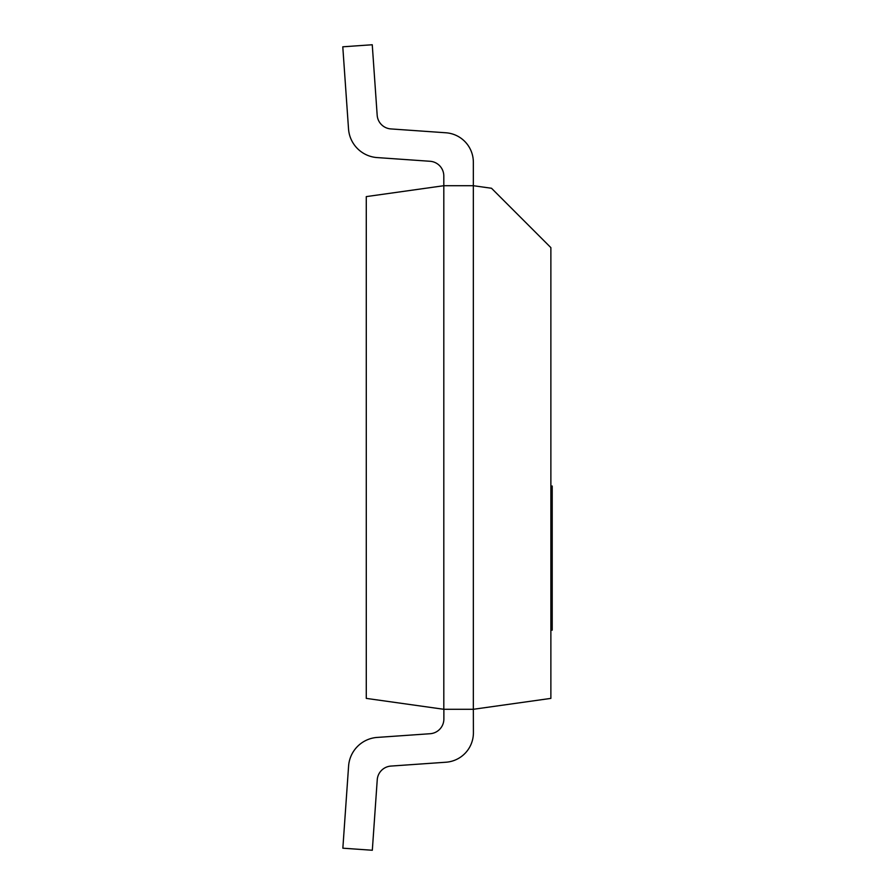 <?xml version="1.0" encoding="UTF-8"?>
<svg xmlns="http://www.w3.org/2000/svg" width="895" height="895" viewBox="0 0 895 895"><rect width="100%" height="100%" fill="white"/><g stroke="black" fill="none" stroke-linecap="round" stroke-linejoin="round"><path stroke-width="1.34" d="M443.808 709.287L366.279 698.391L366.279 196.609L443.808 185.712L443.808 709.287L473.343 709.287L473.343 185.712L491.512 188.263L550.872 247.624L550.872 698.391L473.343 709.287L473.343 162.241A29.535 29.535 0 0 0 445.867 132.773L390.88 128.925A14.767 14.767 0 0 1 377.175 115.231L372.253 44.75L342.785 46.809L348.524 128.925A30.9 30.9 0 0 0 376.347 157.52L430.07 161.279A14.767 14.767 0 0 1 443.808 176.013L443.808 709.287M443.808 185.712L473.343 185.712L473.343 162.241L473.343 185.712M430.07 161.279A14.767 14.767 0 0 1 443.808 176.013A14.767 14.767 0 0 0 430.07 161.279A14.767 14.767 0 0 1 443.808 176.013A14.767 14.767 0 0 0 430.07 161.279A14.767 14.767 0 0 1 443.808 176.013A14.767 14.767 0 0 0 430.07 161.279M443.875 709.287L443.875 718.987A14.767 14.767 0 0 1 430.137 733.721L376.415 737.48A30.9 30.9 0 0 0 348.591 766.075L342.852 848.191L372.32 850.25L377.242 779.769A14.767 14.767 0 0 1 390.947 766.075L445.934 762.227A29.535 29.535 0 0 0 473.41 732.759L473.343 709.287M377.242 779.769A14.767 14.767 0 0 1 390.947 766.075L445.934 762.227L390.947 766.075A14.767 14.767 0 0 0 377.242 779.769A14.767 14.767 0 0 1 390.947 766.075A14.767 14.767 0 0 0 377.242 779.769A14.767 14.767 0 0 1 390.947 766.075A14.767 14.767 0 0 0 377.242 779.769M443.875 718.987A14.767 14.767 0 0 1 430.137 733.721A14.767 14.767 0 0 0 443.875 718.987A14.767 14.767 0 0 1 430.137 733.721A14.767 14.767 0 0 0 443.875 718.987A14.767 14.767 0 0 1 430.137 733.721A14.767 14.767 0 0 0 443.875 718.987M550.872 487.641L552.215 487.641L552.215 630.158L550.872 630.158M550.872 575.351L552.215 575.351M550.872 571.346L552.215 571.346M550.872 560.46L552.215 560.46M550.872 487.708L552.215 487.708M550.872 628.614L552.215 628.614L550.872 628.614M550.872 626.064L552.215 626.064M552.215 577.488L550.872 577.488M550.872 486.858L552.215 486.858L552.215 487.641M552.215 486.075L552.215 486.858M550.872 487.35L552.215 487.35L550.872 487.35M552.215 577.409L550.872 577.409L552.215 577.409M550.872 576.458L552.215 576.458M550.872 612.493L552.215 612.493M550.872 591.561L552.215 591.561M550.872 486.052L552.215 486.052"/></g></svg>
